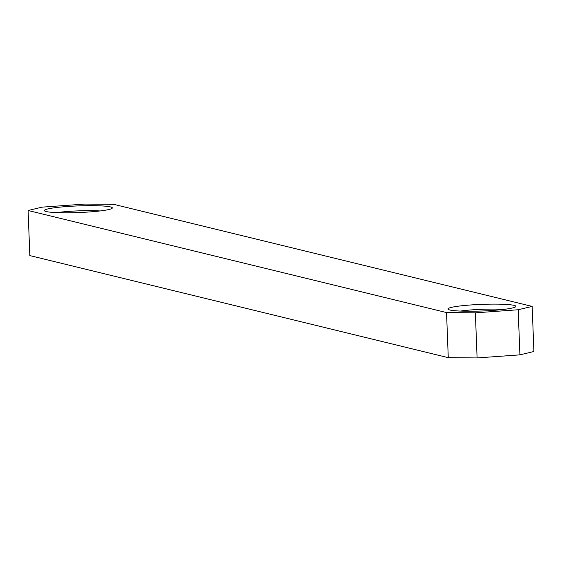 <?xml version="1.0" encoding="UTF-8"?>
<svg xmlns="http://www.w3.org/2000/svg" width="562" height="562" viewBox="0 0 562 562"><rect width="100%" height="100%" fill="white"/><g stroke="black" fill="none" stroke-linecap="round" stroke-linejoin="round"><path stroke-width="0.84" d="M470.808 304.962A34.008 3.316 177.8 0 1 515.768 306.704A34.008 3.316 177.8 0 1 493.064 310.393A34.008 3.316 177.8 0 1 448.125 309.304A34.008 3.316 177.8 0 1 470.808 304.962M503.657 309.402A29.477 2.873 -2.2 0 0 472.459 309.831A29.477 2.873 -2.2 0 0 460.404 311.067M67.208 206.514A34.008 3.316 177.8 0 1 112.168 208.256A34.008 3.316 177.8 0 1 89.463 211.944A34.008 3.316 177.8 0 1 44.524 210.848A34.008 3.316 177.8 0 1 67.208 206.514M100.057 210.954A29.477 2.873 -2.2 0 0 68.859 211.382A29.477 2.873 -2.2 0 0 56.804 212.619M475.368 312.837L518.178 309.753L532.165 306.409L113.728 204.336L84.904 204.069L42.087 207.146L28.1 210.497L446.537 312.563L475.368 312.837L477.096 357.931L519.913 354.854L518.178 309.753M532.165 306.409L533.9 351.503L519.913 354.854M477.096 357.931L448.272 357.664L446.537 312.563M28.1 210.497L29.835 255.591L448.272 357.664"/></g></svg>
